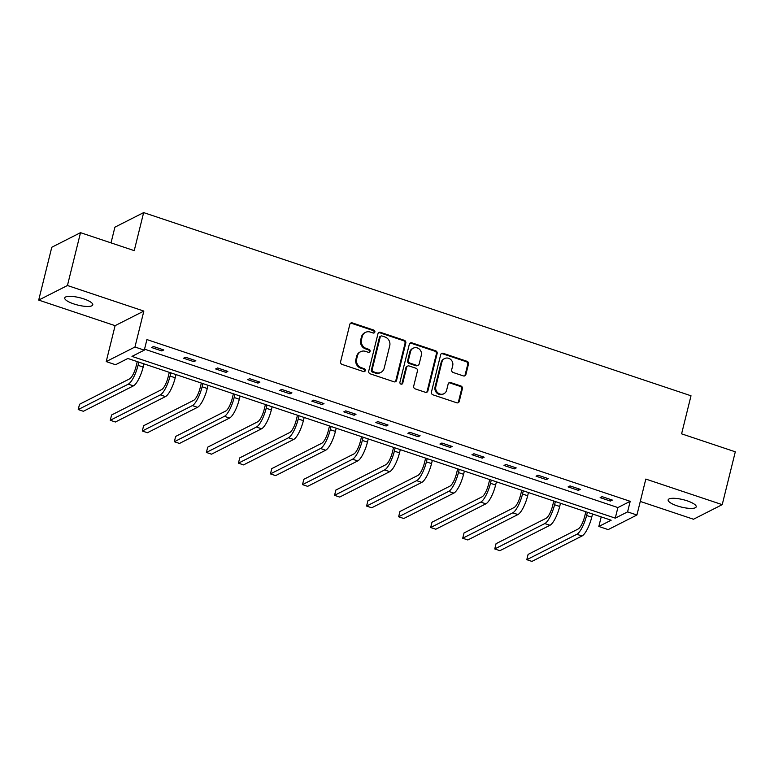 <?xml version="1.0" encoding="UTF-8"?>
<svg xmlns="http://www.w3.org/2000/svg" width="774" height="774" viewBox="0 0 774 774"><rect width="100%" height="100%" fill="white"/><g stroke="black" fill="none" stroke-linecap="round" stroke-linejoin="round"><path stroke-width="1.16" d="M374.858 332.027A1.548 1.432 63.1 0 0 373.803 330.101L352.383 322.932A2.216 2.041 63.1 0 0 349.848 324.335L340.608 361.681A2.216 2.041 63.1 0 0 342.118 364.428L363.538 371.597A1.548 1.432 63.1 0 0 365.309 370.611A1.548 1.432 63.1 0 0 364.254 368.685L361.477 367.766A7.092 6.54 63.1 0 1 356.669 358.962L357.443 355.856A7.092 6.54 63.1 0 1 360.684 351.686A7.092 6.54 63.1 0 1 365.541 351.377L368.308 352.296A1.548 1.432 63.1 0 0 370.078 351.319A1.548 1.432 63.1 0 0 369.024 349.393L366.257 348.464A7.092 6.54 63.1 0 1 361.448 339.67L362.213 336.555A7.092 6.54 63.1 0 1 365.463 332.394A7.092 6.54 63.1 0 1 370.311 332.075L373.087 333.004A1.548 1.432 63.1 0 0 374.858 332.027M373.726 333.072A1.548 1.432 63.1 0 0 373.029 330.498L351.609 323.329A2.216 2.041 63.1 0 0 350.496 323.271M364.177 371.655A1.548 1.432 63.1 0 0 363.48 369.082L360.703 368.153L361.477 367.766M368.946 352.363A1.548 1.432 63.1 0 0 368.25 349.79L365.483 348.861L366.257 348.464M677.202 505.877A14.445 3.812 13.9 0 1 668.156 499.878A14.445 3.812 13.9 0 1 687.148 500.826A14.445 3.812 13.9 0 1 696.203 506.825A14.445 3.812 13.9 0 1 677.202 505.877M73.772 303.911A14.445 3.812 13.9 0 1 64.726 297.922A14.445 3.812 13.9 0 1 83.718 298.87A14.445 3.812 13.9 0 1 92.774 304.859A14.445 3.812 13.9 0 1 73.772 303.911M38.7 300.089L51.781 247.254L80.515 232.664L67.444 285.509L38.7 300.089L115.103 325.661L106.212 361.593L134.957 347.013L144.303 350.138L131.986 356.388L615.272 518.135L627.579 511.885L636.925 515.01L608.18 529.6L598.834 526.465L611.15 520.225L127.874 358.478L115.558 364.728L106.212 361.593M640.282 501.436L693.485 519.238L722.219 504.648L645.816 479.077L636.925 515.01M80.515 232.664L134.231 250.641L143.645 212.598L691.008 395.785L681.594 433.837L735.3 451.813L722.219 504.648M463.374 375.912A2.216 2.041 63.1 0 0 465.9 374.519L468.493 364.041A2.216 2.041 63.1 0 0 466.993 361.294L443.202 353.331A2.216 2.041 63.1 0 0 440.677 354.724L431.437 392.07A2.216 2.041 63.1 0 0 432.937 394.817L456.728 402.78A2.216 2.041 63.1 0 0 459.253 401.387L462.388 388.732A2.216 2.041 63.1 0 0 460.888 385.974L450.7 382.569A2.216 2.041 63.1 0 0 448.175 383.972L446.617 390.251A5.931 5.466 63.1 0 1 437.823 392.815A5.931 5.466 63.1 0 1 435.83 386.642L441.915 362.048A5.931 5.466 63.1 0 1 450.72 359.484A5.931 5.466 63.1 0 1 452.703 365.667L451.687 369.759A2.216 2.041 63.1 0 0 453.196 372.507L463.374 375.912M115.103 325.661L143.848 311.08L67.444 285.509M143.848 311.08L134.957 347.013M144.544 349.151L617.884 507.56L630.2 501.32L146.915 339.573L144.303 350.138M630.2 501.32L627.579 511.885M405.799 343.056A2.216 2.041 63.1 0 0 404.299 340.308L380.508 332.346A2.216 2.041 63.1 0 0 377.973 333.739L368.734 371.085A2.216 2.041 63.1 0 0 370.233 373.842L394.024 381.805A2.216 2.041 63.1 0 0 396.559 380.402L405.799 343.056L405.025 343.453A2.216 2.041 63.1 0 0 403.515 340.695L379.724 332.743A2.216 2.041 63.1 0 0 378.621 332.685M411.855 342.834L435.646 350.796A2.216 2.041 63.1 0 1 437.146 353.544L427.906 390.889A2.216 2.041 63.1 0 1 425.371 392.292L415.193 388.887A2.216 2.041 63.1 0 1 413.693 386.139L417.438 370.988A2.216 2.041 63.1 0 0 415.938 368.24L409.185 365.976A2.216 2.041 63.1 0 0 406.65 367.379L402.751 383.149A1.548 1.432 63.1 0 1 400.448 383.817A1.548 1.432 63.1 0 1 399.926 382.201L409.33 344.237A2.216 2.041 63.1 0 1 411.855 342.834L411.081 343.23L434.872 351.193L435.646 350.796M143.645 212.598L114.9 227.179L111.021 242.872M601.204 516.897L598.834 526.465M617.884 507.56L615.272 518.135M610.405 501.068L600.131 497.634L602.075 496.647L612.34 500.081L610.405 501.068L610.773 499.559M578.362 490.348L568.087 486.914L570.032 485.927L580.307 489.362L578.362 490.348L578.739 488.839M546.318 479.619L536.053 476.184L537.988 475.197L548.263 478.642L546.318 479.619L546.696 478.109M514.275 468.899L504.009 465.464L505.954 464.477L516.219 467.912L514.275 468.899L514.652 467.39M482.241 458.179L471.966 454.735L473.911 453.757L484.185 457.192L482.241 458.179L482.608 456.67M450.197 447.449L439.932 444.015L441.867 443.028L452.142 446.463L450.197 447.449L450.574 445.94M418.154 436.729L407.888 433.295L409.833 432.308L420.098 435.743L418.154 436.729L418.531 435.22M386.12 426.01L375.845 422.565L377.789 421.588L388.055 425.023L386.12 426.01L386.487 424.491M354.076 415.28L343.811 411.845L345.746 410.859L356.021 414.293L354.076 415.28L354.453 413.771M322.032 404.56L311.767 401.126L313.712 400.139L323.977 403.573L322.032 404.56L322.41 403.051M289.998 393.84L279.724 390.396L281.668 389.409L291.933 392.853L289.998 393.84L290.366 392.321M257.955 383.111L247.68 379.676L249.625 378.689L259.9 382.124L257.955 383.111L258.332 381.601M225.911 372.391L215.646 368.956L217.581 367.969L227.856 371.404L225.911 372.391L226.289 370.881M193.868 361.661L183.602 358.227L185.547 357.24L195.812 360.684L193.868 361.661L194.245 360.152M161.834 350.941L151.559 347.507L153.504 346.52L163.778 349.954L161.834 350.941L162.201 349.432M365.463 332.394L364.68 332.791A7.092 6.54 63.1 0 0 361.439 336.951L362.213 336.555M365.483 348.861A7.092 6.54 63.1 0 1 360.674 340.067L361.439 336.951M360.684 351.686L359.91 352.083A7.092 6.54 63.1 0 0 356.669 356.243L357.443 355.856M360.703 368.153A7.092 6.54 63.1 0 1 355.895 359.359L356.669 356.243M395.127 381.853A2.216 2.041 63.1 0 0 395.775 380.798L405.025 343.453M382.008 335.993A1.548 1.432 63.1 0 0 380.237 336.971L372.12 369.749A1.548 1.432 63.1 0 0 373.174 371.675L376.096 372.652A7.092 6.54 63.1 0 0 380.943 372.342A7.092 6.54 63.1 0 0 384.194 368.172L389.738 345.765A7.092 6.54 63.1 0 0 384.93 336.971L382.008 335.993M380.943 336.061L380.169 336.458A1.548 1.432 63.1 0 0 379.454 337.367L380.237 336.971M380.943 372.342L380.169 372.729A7.092 6.54 63.1 0 1 375.322 373.049L372.4 372.071A1.548 1.432 63.1 0 1 371.346 370.146L379.454 337.367M426.484 392.341A2.216 2.041 63.1 0 0 427.132 391.286L436.372 353.941A2.216 2.041 63.1 0 0 434.872 351.193M407.666 366.083L406.892 366.47A2.216 2.041 63.1 0 0 405.876 367.776L401.977 383.546L402.751 383.149M401.619 384.194A1.548 1.432 63.1 0 0 401.977 383.546M421.327 355.276A5.931 5.466 63.1 0 0 413.258 348.184A5.931 5.466 63.1 0 0 410.539 351.667L408.401 360.326A2.216 2.041 63.1 0 0 409.901 363.074L416.654 365.338A2.216 2.041 63.1 0 0 419.189 363.935L421.327 355.276M413.258 348.184L412.474 348.581A5.931 5.466 63.1 0 0 409.765 352.054L410.539 351.667M418.173 365.241L417.399 365.628A2.216 2.041 63.1 0 1 415.88 365.734L409.127 363.47A2.216 2.041 63.1 0 1 407.627 360.723L409.765 352.054M411.081 343.23A2.216 2.041 63.1 0 0 409.978 343.172M444.634 358.575L443.85 358.962A5.931 5.466 63.1 0 0 441.141 362.445L441.915 362.048M443.908 393.724L443.134 394.121A5.931 5.466 63.1 0 1 435.056 387.029L441.141 362.445M457.831 402.838A2.216 2.041 63.1 0 0 458.479 401.774L461.614 389.119A2.216 2.041 63.1 0 0 460.104 386.371L449.926 382.966A2.216 2.041 63.1 0 0 448.823 382.917M464.477 375.971A2.216 2.041 63.1 0 0 465.126 374.906L467.719 364.438A2.216 2.041 63.1 0 0 466.219 361.681L442.428 353.718A2.216 2.041 63.1 0 0 441.325 353.67M137.259 361.622L136.098 366.334A11.291 3.183 108.5 0 1 129.597 378.873L79.529 404.27L78.222 409.562L128.291 384.156A16.931 4.77 -71.5 0 0 138.043 365.347L138.836 362.145M78.222 409.562L83.36 411.275L133.428 385.868A16.931 4.77 -71.5 0 0 143.171 367.06L143.964 363.867M169.303 372.342L168.142 377.054A11.291 3.183 108.5 0 1 161.64 389.593L111.572 414.999L110.266 420.282L160.334 394.875A16.931 4.77 -71.5 0 0 170.077 376.067L170.87 372.865M110.266 420.282L115.403 422.004L165.462 396.598A16.931 4.77 -71.5 0 0 175.214 377.789L176.008 374.587M201.346 383.072L200.176 387.774A11.291 3.183 108.5 0 1 193.684 400.313L143.616 425.719L142.31 431.002L192.368 405.595A16.931 4.77 -71.5 0 0 202.12 386.787L202.914 383.594M142.31 431.002L147.437 432.724L197.505 407.317A16.931 4.77 -71.5 0 0 207.258 388.509L208.051 385.307M233.39 393.792L232.219 398.504A11.291 3.183 108.5 0 1 225.718 411.042L175.65 436.439L174.344 441.731L224.412 416.325A16.931 4.77 -71.5 0 0 234.164 397.517L234.957 394.314M174.344 441.731L179.481 443.444L229.549 418.037A16.931 4.77 -71.5 0 0 239.301 399.229L240.085 396.036M265.424 404.512L264.263 409.223A11.291 3.183 108.5 0 1 257.761 421.762L207.693 447.169L206.387 452.451L256.455 427.045A16.931 4.77 -71.5 0 0 266.198 408.237L266.991 405.034M206.387 452.451L211.525 454.174L261.593 428.767A16.931 4.77 -71.5 0 0 271.335 409.959L272.129 406.756M297.468 415.241L296.297 419.943A11.291 3.183 108.5 0 1 289.805 432.482L239.737 457.889L238.431 463.171L288.489 437.774A16.931 4.77 -71.5 0 0 298.242 418.966L299.035 415.764M238.431 463.171L243.558 464.893L293.627 439.487A16.931 4.77 -71.5 0 0 303.379 420.679L304.172 417.476M329.511 425.961L328.34 430.673A11.291 3.183 108.5 0 1 321.839 443.212L271.771 468.618L270.465 473.901L320.533 448.494A16.931 4.77 -71.5 0 0 330.285 429.686L331.079 426.484M270.465 473.901L275.602 475.613L325.67 450.216A16.931 4.77 -71.5 0 0 335.423 431.408L336.206 428.206M361.545 436.681L360.384 441.393A11.291 3.183 108.5 0 1 353.882 453.932L303.814 479.338L302.508 484.621L352.576 459.214A16.931 4.77 -71.5 0 0 362.329 440.406L363.112 437.213M302.508 484.621L307.646 486.343L357.714 460.936A16.931 4.77 -71.5 0 0 367.457 442.128L368.25 438.926M393.589 447.411L392.428 452.113A11.291 3.183 108.5 0 1 385.926 464.661L335.858 490.058L334.552 495.341L384.62 469.944A16.931 4.77 -71.5 0 0 394.363 451.136L395.156 447.933M334.552 495.341L339.68 497.063L389.748 471.656A16.931 4.77 -71.5 0 0 399.5 452.848L400.293 449.655M425.632 458.131L424.462 462.842A11.291 3.183 108.5 0 1 417.96 475.381L367.902 500.788L366.586 506.07L416.654 480.664A16.931 4.77 -71.5 0 0 426.406 461.855L427.2 458.653M366.586 506.07L371.723 507.783L421.791 482.386A16.931 4.77 -71.5 0 0 431.544 463.578L432.337 460.375M457.666 468.851L456.505 473.562A11.291 3.183 108.5 0 1 450.004 486.101L399.935 511.508L398.629 516.79L448.697 491.384A16.931 4.77 -71.5 0 0 458.45 472.575L459.243 469.383M398.629 516.79L403.767 518.512L453.835 493.106A16.931 4.77 -71.5 0 0 463.578 474.298L464.371 471.095M489.71 479.58L488.549 484.292A11.291 3.183 108.5 0 1 482.047 496.831L431.979 522.227L430.673 527.52L480.741 502.113A16.931 4.77 -71.5 0 0 490.484 483.305L491.277 480.103M430.673 527.52L435.81 529.232L485.869 503.826A16.931 4.77 -71.5 0 0 495.621 485.017L496.415 481.825M521.753 490.3L520.583 495.012A11.291 3.183 108.5 0 1 514.091 507.551L464.023 532.957L462.717 538.24L512.775 512.833A16.931 4.77 -71.5 0 0 522.527 494.025L523.321 490.822M462.717 538.24L467.844 539.962L517.912 514.555A16.931 4.77 -71.5 0 0 527.665 495.747L528.458 492.545M553.787 501.03L552.626 505.732A11.291 3.183 108.5 0 1 546.125 518.27L496.057 543.677L494.75 548.96L544.819 523.563A16.931 4.77 -71.5 0 0 554.571 504.745L555.364 501.552M494.75 548.96L499.888 550.682L549.956 525.275A16.931 4.77 -71.5 0 0 559.699 506.467L560.492 503.264M585.831 511.749L584.67 516.461A11.291 3.183 108.5 0 1 578.168 529L528.1 554.407L526.794 559.689L576.862 534.283A16.931 4.77 -71.5 0 0 586.605 515.474L587.398 512.272M526.794 559.689L531.931 561.402L581.99 536.005A16.931 4.77 -71.5 0 0 591.742 517.187L592.536 513.994M373.029 330.498L373.803 330.101M363.48 369.082L364.254 368.685M368.25 349.79L369.024 349.393M360.674 340.067L361.448 339.67M355.895 359.359L356.669 358.962M351.609 323.329L352.383 322.932M395.775 380.798L396.559 380.402M379.724 332.743L380.508 332.346M403.515 340.695L404.299 340.308M371.346 370.146L372.12 369.749M372.4 372.071L373.174 371.675M375.322 373.049L376.096 372.652M436.372 353.941L437.146 353.544M427.132 391.286L427.906 390.889M405.876 367.776L406.65 367.379M407.627 360.723L408.401 360.326M409.127 363.47L409.901 363.074M415.88 365.734L416.654 365.338M435.056 387.029L435.83 386.642M449.926 382.966L450.7 382.569M460.104 386.371L460.888 385.974M461.614 389.119L462.388 388.732M458.479 401.774L459.253 401.387M442.428 353.718L443.202 353.331M466.219 361.681L466.993 361.294M467.719 364.438L468.493 364.041M465.126 374.906L465.9 374.519M138.043 365.347L143.171 367.06M128.291 384.156L133.428 385.868M170.077 376.067L175.214 377.789M160.334 394.875L165.462 396.598M202.12 386.787L207.258 388.509M192.368 405.595L197.505 407.317M234.164 397.517L239.301 399.229M224.412 416.325L229.549 418.037M266.198 408.237L271.335 409.959M256.455 427.045L261.593 428.767M298.242 418.966L303.379 420.679M288.489 437.774L293.627 439.487M330.285 429.686L335.423 431.408M320.533 448.494L325.67 450.216M362.329 440.406L367.457 442.128M352.576 459.214L357.714 460.936M394.363 451.136L399.5 452.848M384.62 469.944L389.748 471.656M426.406 461.855L431.544 463.578M416.654 480.664L421.791 482.386M458.45 472.575L463.578 474.298M448.697 491.384L453.835 493.106M490.484 483.305L495.621 485.017M480.741 502.113L485.869 503.826M522.527 494.025L527.665 495.747M512.775 512.833L517.912 514.555M554.571 504.745L559.699 506.467M544.819 523.563L549.956 525.275M586.605 515.474L591.742 517.187M576.862 534.283L581.99 536.005"/></g></svg>
